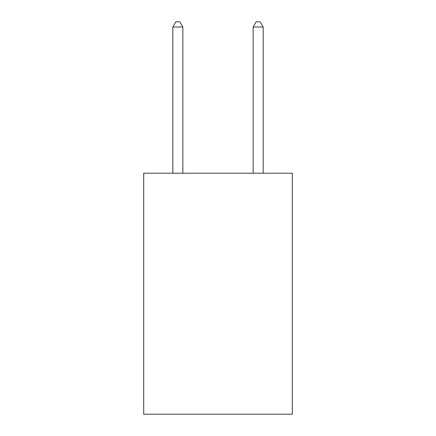 <?xml version="1.0" encoding="UTF-8"?>
<svg xmlns="http://www.w3.org/2000/svg" width="436" height="436" viewBox="0 0 436 436"><rect width="100%" height="100%" fill="white"/><g stroke="black" fill="none" stroke-linecap="round" stroke-linejoin="round"><path stroke-width="0.65" d="M292.305 173.217L292.305 414.2L143.695 414.2L143.695 173.217L292.305 173.217M182.858 173.217L182.858 27.021L172.814 27.021L172.814 173.217M172.814 27.021L175.828 21.8L179.845 21.8L182.858 27.021M263.186 173.217L263.186 27.021L253.142 27.021L253.142 173.217M253.142 27.021L256.155 21.8L260.172 21.8L263.186 27.021"/></g></svg>
